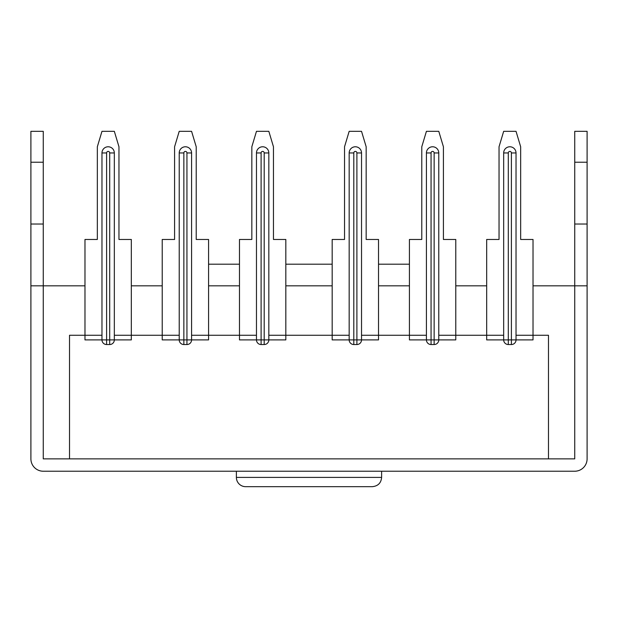 <?xml version="1.0" encoding="UTF-8"?>
<svg xmlns="http://www.w3.org/2000/svg" width="618" height="618" viewBox="0 0 618 618"><rect width="100%" height="100%" fill="white"/><g stroke="black" fill="none" stroke-linecap="round" stroke-linejoin="round"><path stroke-width="0.93" d="M208.575 285.825L208.575 335.265L239.475 335.265L239.475 285.825L208.575 285.825L208.575 239.475L196.215 239.475L196.215 146.775L191.58 131.325L179.22 131.325L174.585 146.775L174.585 239.475L162.225 239.475L162.225 285.825L131.325 285.825L131.325 335.265L162.225 335.265L162.225 285.825M574.74 285.825L587.1 285.825L587.1 224.025L574.74 224.025L574.74 285.825L533.025 285.825L533.025 335.265L548.475 335.265L548.475 458.865L574.74 458.865L574.74 285.825L574.74 458.865L43.26 458.865L43.26 285.825L43.26 458.865L69.525 458.865L69.525 335.265L84.975 335.265L84.975 285.825L43.26 285.825L43.26 131.325L30.9 131.325L30.9 162.225L43.26 162.225M503.67 335.265L486.675 335.265L486.675 285.825L455.775 285.825L455.775 335.265L486.675 335.265L486.675 339.9L508.305 339.9L508.305 152.955A1.545 1.545 0 0 1 509.85 151.41A1.545 1.545 0 0 1 511.395 152.955L511.395 339.9L516.03 339.9A4.635 4.635 0 0 1 511.395 344.535L511.395 339.9L508.305 339.9L508.305 344.535A4.635 4.635 0 0 1 503.67 339.9L503.67 152.955A6.18 6.18 0 0 1 509.85 146.775A6.18 6.18 0 0 1 516.03 152.955L516.03 339.9L516.03 335.265L533.025 335.265L533.025 339.9L516.03 339.9M378.525 285.825L378.525 335.265L409.425 335.265L409.425 285.825L378.525 285.825L378.525 239.475L366.165 239.475L366.165 146.775L361.53 131.325L349.17 131.325L344.535 146.775L344.535 239.475L332.175 239.475L332.175 285.825L285.825 285.825L285.825 335.265L332.175 335.265L332.175 285.825M285.825 264.195L332.175 264.195M378.525 264.195L409.425 264.195M208.575 264.195L239.475 264.195M587.1 285.825L587.1 458.865A12.36 12.36 0 0 1 574.74 471.225L43.26 471.225A12.36 12.36 0 0 1 30.9 458.865L30.9 162.225M587.1 162.225L587.1 131.325L574.74 131.325L574.74 162.225L587.1 162.225L587.1 224.025M574.74 224.025L574.74 162.225M30.9 224.025L43.26 224.025M30.9 285.825L43.26 285.825M309 486.675L372.345 486.675C378.031 486.072 381.121 482.982 381.615 477.405L236.385 477.405A9.27 9.27 0 0 0 245.655 486.675L309 486.675M268.83 339.9L285.825 339.9L285.825 335.265L268.83 335.265L268.83 339.9A4.635 4.635 0 0 1 264.195 344.535L264.195 339.9L268.83 339.9L268.83 152.955L264.195 152.955L264.195 339.9L261.105 339.9L261.105 152.955A1.545 1.545 0 0 1 262.65 151.41A1.545 1.545 0 0 1 264.195 152.955M256.47 335.265L239.475 335.265L239.475 339.9L261.105 339.9L261.105 344.535A4.635 4.635 0 0 1 256.47 339.9L256.47 152.955A6.18 6.18 0 0 1 262.65 146.775A6.18 6.18 0 0 1 268.83 152.955M261.105 344.535L264.195 344.535M285.825 285.825L285.825 239.475L273.465 239.475L273.465 146.775L268.83 131.325L256.47 131.325L251.835 146.775L251.835 239.475L239.475 239.475L239.475 285.825M191.58 339.9L208.575 339.9L208.575 335.265L191.58 335.265L191.58 339.9A4.635 4.635 0 0 1 186.945 344.535L186.945 339.9L191.58 339.9L191.58 152.955L186.945 152.955L186.945 339.9L183.855 339.9L183.855 152.955A1.545 1.545 0 0 1 185.4 151.41A1.545 1.545 0 0 1 186.945 152.955M179.22 335.265L162.225 335.265L162.225 339.9L183.855 339.9L183.855 344.535A4.635 4.635 0 0 1 179.22 339.9L179.22 152.955A6.18 6.18 0 0 1 185.4 146.775A6.18 6.18 0 0 1 191.58 152.955M183.855 344.535L186.945 344.535M114.33 339.9L131.325 339.9L131.325 335.265L114.33 335.265L114.33 339.9A4.635 4.635 0 0 1 109.695 344.535L109.695 339.9L114.33 339.9L114.33 152.955L109.695 152.955L109.695 339.9L106.605 339.9L106.605 152.955A1.545 1.545 0 0 1 108.15 151.41A1.545 1.545 0 0 1 109.695 152.955M101.97 335.265L84.975 335.265L84.975 339.9L106.605 339.9L106.605 344.535A4.635 4.635 0 0 1 101.97 339.9L101.97 152.955A6.18 6.18 0 0 1 108.15 146.775A6.18 6.18 0 0 1 114.33 152.955M106.605 344.535L109.695 344.535M131.325 285.825L131.325 239.475L118.965 239.475L118.965 146.775L114.33 131.325L101.97 131.325L97.335 146.775L97.335 239.475L84.975 239.475L84.975 285.825M508.305 344.535L511.395 344.535M533.025 285.825L533.025 239.475L520.665 239.475L520.665 146.775L516.03 131.325L503.67 131.325L499.035 146.775L499.035 239.475L486.675 239.475L486.675 285.825M438.78 339.9L455.775 339.9L455.775 335.265L438.78 335.265L438.78 339.9A4.635 4.635 0 0 1 434.145 344.535L434.145 339.9L438.78 339.9L438.78 152.955L434.145 152.955L434.145 339.9L431.055 339.9L431.055 152.955A1.545 1.545 0 0 1 432.6 151.41A1.545 1.545 0 0 1 434.145 152.955M426.42 335.265L409.425 335.265L409.425 339.9L431.055 339.9L431.055 344.535A4.635 4.635 0 0 1 426.42 339.9L426.42 152.955A6.18 6.18 0 0 1 432.6 146.775A6.18 6.18 0 0 1 438.78 152.955M431.055 344.535L434.145 344.535M455.775 285.825L455.775 239.475L443.415 239.475L443.415 146.775L438.78 131.325L426.42 131.325L421.785 146.775L421.785 239.475L409.425 239.475L409.425 285.825M361.53 339.9L378.525 339.9L378.525 335.265L361.53 335.265L361.53 339.9A4.635 4.635 0 0 1 356.895 344.535L356.895 339.9L361.53 339.9L361.53 152.955L356.895 152.955L356.895 339.9L353.805 339.9L353.805 152.955A1.545 1.545 0 0 1 355.35 151.41A1.545 1.545 0 0 1 356.895 152.955M349.17 335.265L332.175 335.265L332.175 339.9L353.805 339.9L353.805 344.535A4.635 4.635 0 0 1 349.17 339.9L349.17 152.955A6.18 6.18 0 0 1 355.35 146.775A6.18 6.18 0 0 1 361.53 152.955M353.805 344.535L356.895 344.535M256.47 152.955L261.105 152.955M179.22 152.955L183.855 152.955M101.97 152.955L106.605 152.955M516.03 152.955L511.395 152.955M503.67 152.955L508.305 152.955M426.42 152.955L431.055 152.955M349.17 152.955L353.805 152.955M236.385 471.225L236.385 477.405M381.615 471.225L381.615 477.405"/></g></svg>
